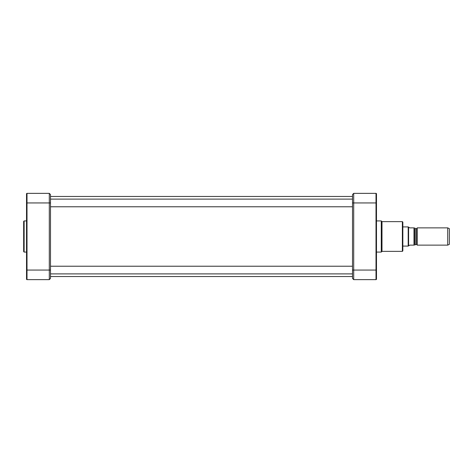 <?xml version="1.0" encoding="UTF-8"?>
<svg xmlns="http://www.w3.org/2000/svg" width="473" height="473" viewBox="0 0 473 473"><rect width="100%" height="100%" fill="white"/><g stroke="black" fill="none" stroke-linecap="round" stroke-linejoin="round"><path stroke-width="0.71" d="M416.861 244.553L416.861 228.447L417.192 227.874L417.192 245.126L416.53 244.364L414.833 244.748M414.821 245.126L414.821 227.874M409.801 227.874L408.601 227.152L408.601 245.848L409.801 245.126L413.97 245.126C415.264 245.126 415.264 245.126 413.97 245.126C415.264 245.126 415.264 245.126 413.97 245.126L413.97 227.874L409.801 227.874M413.97 227.874C415.264 227.874 415.264 227.874 413.97 227.874C415.264 227.874 415.264 227.874 413.97 227.874M402.848 226.91L408.187 226.91L408.187 246.09L402.848 246.09M408.601 245.848L408.187 246.09M417.192 227.874L447.706 227.874L447.706 245.126L417.192 245.126M447.706 227.874L449.35 228.636L449.35 244.364L447.706 245.126M353.709 193.356L376.005 193.356L376.005 279.644L353.709 279.644L353.709 193.356L352.515 194.551L352.515 278.449L353.709 279.644L352.515 278.449M376.484 193.835A0.479 0.479 0 0 0 376.005 193.356A0.479 0.479 0 0 1 376.484 193.835L376.484 202.941L352.515 202.941M376.005 279.644A0.479 0.479 0 0 0 376.484 279.165L376.484 196.325L376.1 196.709L376.484 196.325M376.484 278.207L376.484 275.156M376.484 194.793L376.484 197.844L376.484 194.793M376.484 220.921L381.273 220.921L381.273 252.079L376.484 252.079M381.273 220.921L381.995 221.636L381.995 251.364L381.273 252.079M402.848 236.5L402.848 222.121L402.369 221.636L402.369 251.364L402.848 250.879L402.848 236.5M26.523 261.427L26.523 209.906M23.65 221.399L23.65 251.601L24.129 252.079L24.129 220.921L23.65 221.399M26.523 197.844L26.523 194.793M26.523 278.207L26.523 275.156M26.523 263.094L26.523 211.573M26.523 196.325L26.908 196.709L26.523 196.325L26.523 279.165A0.479 0.479 0 0 0 27.008 279.644L27.008 193.356A0.479 0.479 0 0 0 26.523 193.835L26.523 202.941L49.298 202.941L49.298 279.644L27.008 279.644A0.479 0.479 0 0 1 26.523 279.165M26.908 276.291L26.523 276.675L26.523 263.443L26.523 270.059L50.499 270.059L50.499 194.551L49.298 193.356L49.298 202.941L50.499 202.941M50.499 278.449L49.298 279.644L50.499 278.449L50.499 270.059M50.499 194.551L49.298 193.356L27.008 193.356A0.479 0.479 0 0 0 26.523 193.835M415.217 244.364L415.217 228.636L416.53 228.636L416.53 244.364M352.515 270.059L376.484 270.059M50.499 276.528L352.515 276.528M50.499 196.472L352.515 196.472M416.53 228.636L416.861 228.447M415.217 228.636L414.833 228.252M408.601 227.152L408.187 226.91M376.1 276.291L376.484 276.675L376.1 276.291M376.1 263.828L376.484 263.443M376.1 209.172L376.484 209.557M381.995 251.364L402.369 251.364M381.995 221.636L402.369 221.636M50.499 206.778L352.515 206.778M50.499 199.109L352.515 199.109M50.499 273.891L352.515 273.891M50.499 266.222L352.515 266.222M26.523 220.921L24.129 220.921M26.523 252.079L24.129 252.079"/></g></svg>
